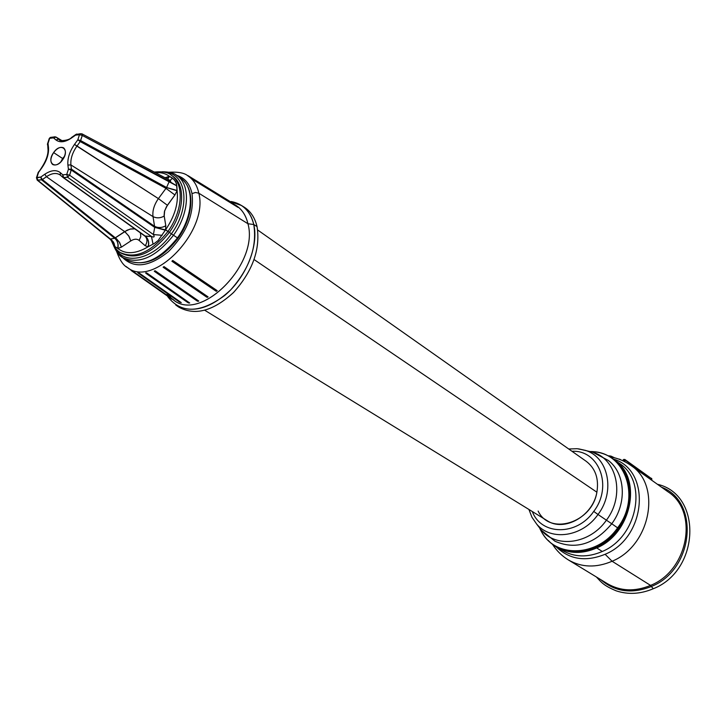 <?xml version="1.0" encoding="UTF-8"?>
<svg xmlns="http://www.w3.org/2000/svg" width="727" height="727" viewBox="0 0 727 727"><rect width="100%" height="100%" fill="white"/><g stroke="black" fill="none" stroke-linecap="round" stroke-linejoin="round"><path stroke-width="1.09" d="M257.685 230.014L586.28 461.354C595.495 468.488 599.03 478.766 596.885 492.197L254.123 259.584L596.885 492.197C592.069 522.94 549.739 535.89 538.144 511.063M596.885 492.197C592.959 516.079 564.088 532.282 547.131 520.641L204.814 310.293M188.039 175.979L188.066 175.998C193.564 179.66 197.144 185.403 198.816 193.209C197.144 185.403 193.564 179.66 188.066 175.998L236.22 205.577C242.118 209.494 246.026 215.546 247.943 223.734C259.385 263.81 200.516 323.042 173.308 299.842M127.543 267.609L125.898 266.382L127.57 267.618C153.188 288.519 208.84 231.086 198.816 193.209L247.943 223.734L253.787 224.543C257.231 246.889 249.497 268.708 230.586 289.991C210.267 308.83 191.983 313.837 175.743 305.004L178.824 307.157C195.127 316.036 213.465 311.038 233.84 292.172C252.796 270.853 260.539 248.988 257.049 226.579C254.723 216.919 249.852 210.103 242.418 206.15M193.727 180.16L237.983 207.359L193.2 179.624L236.738 206.023L237.974 207.349L194.045 179.833L236.757 206.041L193.864 179.66L193.736 180.142L193.2 179.624L193.736 180.142M173.862 300.033L130.869 269.844L173.862 300.033M188.866 303.059L187.975 302.632L188.866 303.059M188.257 302.614L189.702 302.986L146.509 272.798L145.664 272.87L146.509 272.789L189.711 302.995L146.509 272.798L189.711 302.995L187.975 302.632L146.1 273.379L188.257 302.614L146.381 273.352L146.509 272.816L145.863 273.27L188.257 302.614M192.01 193.609C189.856 183.831 184.694 177.724 176.543 175.298C184.694 177.724 189.856 183.831 192.01 193.609L195.472 192.473L198.816 193.209L195.472 192.473L192.01 193.609C194.354 213.965 186.53 233.285 168.519 251.56C149.417 266.991 134.068 268.926 122.481 257.385C134.068 268.926 149.417 266.991 168.519 251.56C186.53 233.285 194.354 213.965 192.01 193.609M197.898 301.341L198.771 301.051L197.135 300.978L154.769 271.507L197.072 300.833L198.771 301.051L155.142 270.78L198.78 301.06L155.142 270.78L198.78 301.06L197.371 300.733L155.06 271.407L155.142 270.808L154.251 271.107L155.142 270.808L155.06 271.407L197.889 301.332M207.195 297.379L208.086 296.88L164.029 266.618L163.584 266.882L164.029 266.618L208.086 296.88L164.029 266.627L163.584 266.882L164.029 266.618L208.086 296.88L206.595 297.061L163.711 267.463L207.195 297.37M172.181 261.384L215.655 290.855M216.355 291.327L172.535 261.402L216.355 291.327L217.2 290.646L216.355 291.327M172.772 260.484L172.335 260.839L172.762 260.484L217.191 290.646L172.762 260.484L172.335 260.839L172.762 260.484L217.191 290.646L215.619 290.618L217.191 290.646L172.762 260.484L171.908 261.211L172.772 260.502L172.826 261.175L215.91 290.391L172.826 261.175L172.772 260.502M137.976 272.952L179.56 302.132L181.277 302.632L138.521 272.589L137.757 272.443L138.521 272.589L137.757 272.443L138.521 272.589L137.757 272.443L137.976 272.952L179.533 302.132L181.277 302.632L138.521 272.589L181.277 302.632L138.521 272.589L137.757 272.443L138.103 273.025L179.533 302.132M188.057 175.68L230.568 201.806M154.769 271.507L154.251 271.107L154.769 271.507M163.711 267.463L163.13 267.154L164.038 266.645L164.02 267.291L206.722 296.607L208.076 296.88L206.432 296.77L164.02 267.291L164.038 266.645L163.13 267.154L163.711 267.463M206.386 296.825L163.584 267.454M172.535 261.402L171.908 261.211L172.535 261.402M166.737 294.599L167.246 294.762L166.737 294.599M131.096 270.462L172.154 299.36M138.357 273.07L138.512 272.607L138.357 273.07L181.268 302.632L138.357 273.07M177.897 306.512C194 316.163 212.448 311.592 233.24 292.79C252.605 271.38 260.539 249.316 257.049 226.579L253.787 224.543L257.049 226.579C255.004 217.973 250.87 211.593 244.654 207.449L243.463 206.713M230.195 201.579L241.455 205.477C247.643 209.603 251.76 215.964 253.787 224.543C258.839 246.062 245.817 277.996 224.498 295.625C200.189 313.273 181.368 313.737 168.055 297.043L167.446 296.043M171.69 298.597L166.956 293.299M233.558 204.069C240.901 207.74 245.699 214.292 247.943 223.734L253.787 224.543C250.452 211.403 242.9 203.733 231.122 201.515M116.747 251.842C119.9 260.411 123.508 265.673 127.57 267.618C153.188 288.519 208.84 231.086 198.816 193.209L247.943 223.734C259.294 263.474 201.27 322.497 173.771 300.16L173.326 299.851M164.793 177.615L168.818 177.252M53.616 152.588L62.622 158.513L64.521 156.269L60.741 162.012L62.622 158.513L53.616 152.588C57.197 148.026 60.532 146.454 63.622 147.881C66.257 150.444 65.921 154.406 62.631 159.767C59.06 164.311 55.734 165.883 52.653 164.493C49.999 161.93 50.317 157.959 53.616 152.588C60.686 142.001 70.219 149.417 62.631 159.767C55.443 170.427 46.074 162.793 53.616 152.588M180.732 178.233L180.814 178.288C194.682 187.257 193.373 216.028 177.461 237.874L178.088 238.247L177.461 237.874C159.822 259.912 142.937 267.309 126.825 260.066L122.854 257.612M165.883 177.461L169 177.252M176.852 175.507L176.915 175.552C190.783 184.513 189.429 213.347 173.48 235.257L177.461 237.874C193.373 216.028 194.682 187.257 180.814 178.288C195.663 188.738 193.418 216.782 178.088 238.211L177.779 237.947M180.814 178.288L176.915 175.552C190.783 184.513 189.429 213.347 173.48 235.257L177.461 237.874C159.822 259.912 142.937 267.309 126.825 260.066C144.064 267.282 161.149 260.012 178.07 238.238M113.548 245.553C116.547 252.296 119.619 256.304 122.763 257.567C138.884 264.801 155.787 257.367 173.48 235.257L171.427 233.812L173.48 235.257C155.787 257.367 138.884 264.801 122.763 257.567L117.62 252.905L114.084 246.426M165.447 172.444C186.83 173.535 190.765 207.604 171.427 233.812C154.206 259.085 124.435 266.236 115.475 248.325C124.435 266.236 154.206 259.085 171.427 233.812L169.382 232.376L171.427 233.812C190.765 207.604 186.83 173.535 165.447 172.444M113.058 241.546L114.721 245.699M171.145 175.116L171.245 175.189C184.313 183.604 182.995 210.775 167.955 231.44L169.382 232.376C152.715 253.214 136.803 260.221 121.645 253.405C136.803 260.221 152.715 253.214 169.382 232.376C184.404 211.739 185.712 184.576 172.644 176.161L172.563 176.107M111.213 240.146C113.93 247.007 116.929 251.124 120.2 252.505C135.358 259.321 151.28 252.305 167.955 231.44L165.52 229.896L165.801 225.761L164.111 215.319L164.447 211.539L166.365 206.877L174.916 194.981L177.106 190.756C178.578 203.242 174.753 216.246 165.611 229.768L167.955 231.44C182.995 210.775 184.313 183.604 171.245 175.189L172.644 176.161C185.712 184.576 184.404 211.739 169.382 232.376L167.955 231.44C151.28 252.305 135.358 259.321 120.2 252.505C115.875 249.752 112.93 245.508 111.367 239.783L113.13 244.517M110.74 239.728L113.457 242.146L114.784 246.435L111.367 240.31L114.784 246.435L117.856 248.516C125.771 254.604 135.858 254.023 148.117 246.762C135.858 254.023 125.771 254.604 117.856 248.516L121.4 247.135L130.787 240.937C134.141 238.829 136.93 238.656 139.157 240.428L145.209 245.744L148.117 246.762L154.46 243.381L158.168 240.519L165.611 229.768C174.753 216.246 178.578 203.242 177.106 190.756L176.443 183.44L174.062 179.396L169.191 176.17L165.265 177.861L169.191 176.17C165.392 173.389 160.84 172.244 155.523 172.717C160.84 172.244 165.392 173.389 169.191 176.17L167.628 179.115L169.191 176.17L167.701 179.151L169.373 176.261L172.681 178.251L169.954 180.341M111.522 239.901L112.449 242.554L110.277 239.056L37.141 180.051L41.557 179.833L37.731 180.214L111.813 240.155L114.057 243.3L114.784 246.435L117.856 248.516L121.4 247.135L130.787 240.937C134.141 238.829 136.93 238.656 139.157 240.428L145.209 245.744L148.117 246.762L154.46 243.381L158.168 240.519L165.52 229.896L165.801 225.761L164.202 216.073C160.367 218.218 156.641 218.391 153.015 216.61C152.297 210.839 154.097 204.841 158.395 198.616L166.565 187.584L169.282 181.341L170.745 181.068L169.836 180.278M63.158 177.579L144.782 236.021L151.452 236.457C154.16 237.565 154.815 236.929 153.415 234.548L154.724 227.287L153.015 216.61C156.641 218.391 160.367 218.218 164.202 216.073L164.656 210.766L167.401 205.287L158.395 198.616L166.565 187.584L169.282 181.341L170.745 181.068L168.391 179.696M56.015 137.067L62.213 140.793L56.143 137.149L58.587 139.22L55.924 139.938C59.914 142.883 65.076 142.256 71.428 138.057L75.535 135.158L79.47 134.677L77.825 139.811L80.215 141.574L165.91 188.311L80.215 141.574L82.278 135.44L80.642 140.584L166.601 187.521L177.097 190.483L166.565 187.584L177.106 190.756L174.916 194.981L165.91 188.311L174.916 194.981L167.401 205.287L158.395 198.616L76.908 146.145C72.391 152.679 70.392 158.94 70.91 164.938L153.015 216.61C152.306 210.839 154.097 204.841 158.395 198.616L74.517 144.382C69.565 151.57 67.366 158.459 67.902 165.047L68.42 169.237L66.757 174.444L62.822 174.844L60.323 172.644C56.261 169.573 51.081 170.1 44.801 174.235L40.748 177.079L36.923 177.461L38.595 172.335L41.866 167.819C46.764 160.676 48.973 153.888 48.491 147.445L48.018 143.383L49.663 138.33L53.489 137.857L55.924 139.938C59.914 142.883 65.076 142.256 71.428 138.057L75.535 135.158L79.47 134.677L77.825 139.811L74.517 144.382C69.565 151.57 67.366 158.459 67.902 165.047L68.42 169.237L71.255 170.009L154.715 227.369L153.015 216.61L70.91 164.938L71.428 169.118L154.569 226.315C158.213 228.087 161.948 227.905 165.801 225.761C161.948 227.905 158.213 228.087 154.569 226.315L71.428 169.118L71.255 170.009L68.42 169.237L66.757 174.444L67.566 177.252L151.452 236.457C154.16 237.565 154.815 236.929 153.415 234.548L154.715 227.369L71.255 170.009L69.601 175.216L153.415 234.548L162.185 235.33L153.415 234.548L69.601 175.216L67.566 177.252L66.757 174.444L62.822 174.844L63.085 177.533M177.097 190.483L176.834 185.885L169.282 181.341L82.278 135.44L176.834 185.885L175.67 181.55L172.681 178.251L169.964 180.341M117.674 248.407C118.583 244.19 117.592 240.81 114.702 238.256L110.277 239.056L114.748 238.238L127.071 230.214L130.769 228.95L134.777 228.851L130.051 229.114L124.653 231.586L128.652 235.784L130.787 240.937L129.115 236.529L125.262 232.022L46.446 176.725L124.653 231.586L115.275 237.811L119.273 241.991L121.4 247.135L119.728 242.736L116.484 238.747L42.393 179.56L46.446 176.725L44.801 174.235L40.748 177.079L41.557 179.833L114.748 238.238L115.275 237.811L42.393 179.56L41.557 179.833L40.748 177.079L36.414 177.915M117.856 248.516C118.701 244.263 117.665 240.837 114.748 238.238C117.665 240.837 118.701 244.263 117.856 248.516M139.157 240.428L140.793 236.602L140.393 232.876L140.793 236.602L139.157 240.428M144.728 235.984L145.436 236.593C147.526 239.228 147.454 242.273 145.209 245.744C147.454 242.273 147.526 239.228 145.436 236.593L144.818 236.048M145.436 236.593L144.782 236.021L145.464 236.284C148.335 238.938 149.217 242.427 148.117 246.762C149.217 242.427 148.335 238.938 145.464 236.284L151.452 236.457L67.566 177.252L63.622 177.642L145.536 236.293C148.344 238.901 149.289 242.345 148.381 246.635C149.289 242.345 148.344 238.901 145.536 236.293L63.113 177.552L67.566 177.252L69.601 175.216L71.428 169.118L68.42 169.237L71.428 169.118L70.91 164.938L67.902 165.047L70.91 164.938C70.392 158.94 72.391 152.679 76.908 146.145L74.517 144.382L77.825 139.811L80.642 140.584L166.601 187.521M153.061 244.172L151.452 236.457L153.061 244.172M165.338 230.195L154.715 227.369L165.338 230.195M165.52 229.896L154.724 227.287L165.52 229.896M62.804 177.288L60.296 175.071L60.323 172.644C56.261 169.573 51.081 170.1 44.801 174.235L46.446 176.725L42.393 179.56L40.748 177.079L42.393 179.56L41.557 179.833L114.702 238.256M59.859 174.762L60.296 175.071L60.323 172.644L62.822 174.844L63.622 177.642L62.822 174.844L62.795 177.27L59.859 174.753C56.079 172.572 51.608 173.226 46.446 176.725C51.608 173.226 56.079 172.572 59.859 174.762L60.35 175.125M55.67 136.958L61.631 140.72L58.587 139.22L55.924 139.938L53.489 137.857L56.143 137.149L49.663 138.33L50.363 137.403L51.317 137.285L49.663 138.33L47.528 143.937M37.141 180.051L36.523 177.579L38.431 172.063M80.215 141.574L76.908 146.145L80.215 141.574L77.825 139.811L80.642 140.584L80.215 141.574M81.878 133.804L82.278 135.44L79.47 134.677L82.278 135.44L81.96 133.841L80.161 133.741L79.47 134.677L80.161 133.741L81.96 133.841L169.682 180.196M76.062 134.341L71.473 137.539C69.601 140.484 58.932 141.474 59.314 139.766L59.914 140.129M77.18 134.104L75.535 135.158L76.689 134.068M69.601 175.216L66.757 174.444L69.601 175.216M37.731 180.214L36.923 177.461L37.731 180.214M36.532 177.579L38.195 172.453L41.866 167.819C46.764 160.676 48.973 153.888 48.491 147.445L48.018 143.383L47.455 144.1L49.263 138.457L50.363 137.403L54.18 136.94L53.489 137.857L54.18 136.94L56.061 137.094L62.231 140.793M38.704 172.19L41.648 167.61C46.528 160.076 48.618 153.597 47.918 148.154L48.491 147.445L47.918 148.154L47.618 143.51M48.018 149.008L47.918 148.154L48.018 149.008M47.555 144.964L47.455 144.1L47.555 144.964M54.525 136.803L55.388 136.912M568.696 448.986L577.183 448.704L585.371 450.367C608.363 457.092 615.66 491.325 598.012 514.489L606.409 520.187C625.102 495.65 617.25 459.364 592.841 452.249C617.25 459.364 625.102 495.65 606.409 520.187L611.761 523.758C627.256 503.129 625.284 473.141 608.281 460.418L592.841 452.249L578.519 448.841L585.371 450.377C608.363 457.092 615.66 491.325 598.012 514.489L593.732 511.417C576.92 536.081 541.133 535.472 532.337 511.544C541.133 535.472 576.92 536.081 593.732 511.417C613.088 486.336 599.048 449.713 571.985 451.294C599.048 449.713 613.088 486.336 593.732 511.417L598.012 514.489C582.463 536.962 551.021 541.406 536.69 524.112L531.973 517.279L528.902 509.436M541.351 530.219L536.69 524.112C551.021 541.406 582.463 536.962 598.012 514.489L606.409 520.187C589.933 543.987 556.564 548.594 541.351 530.219C556.564 548.594 589.933 543.987 606.409 520.187L611.761 523.758C594.477 544.314 575.539 550.13 554.937 541.215L541.351 530.219L538.116 525.984M555.51 546.304L556.173 546.695C574.63 558.327 603.574 550.366 618.822 528.656L618.077 528.166L618.822 528.656C635.952 505.883 633.144 472.65 613.815 459.391L613.388 459.082C633.063 472.159 636.107 505.692 618.822 528.656C601.111 554.183 565.406 559.554 548.34 540.461M590.497 451.54C598.921 451.667 606.454 454.102 613.088 458.864C632.426 472.123 635.225 505.374 618.077 528.166C602.819 549.903 573.857 557.873 555.401 546.231C548.467 542.024 543.296 536.099 539.879 528.447M608.281 460.418C625.284 473.141 627.256 503.129 611.761 523.758L617.605 527.838L611.761 523.758C594.477 544.314 575.539 550.13 554.937 541.215M613.815 459.391L613.088 458.864C632.426 472.123 635.225 505.374 618.077 528.166L617.605 527.838C641.714 496.577 624.493 450.84 590.942 451.667C624.493 450.84 641.714 496.577 617.605 527.838C596.631 558.5 552.066 558.027 540.161 528.82C552.066 558.027 596.631 558.5 617.605 527.838L618.077 528.166C602.819 549.903 573.857 557.873 555.401 546.231L555.419 546.25M620.622 459.791L619.94 459.3M623.911 459.409L625.12 460.082L624.802 461.7L625.12 460.082L651.892 478.911L624.784 459.437L623.166 459.882L623.084 460.836L623.402 460.391L623.593 461.1L623.802 459.373L623.984 461.291L624.829 459.5L651.892 478.911L651.656 480.183L651.447 478.284M618.977 459.155L619.613 459.191M623.157 459.909L623.148 460.409M623.848 459.382L623.048 460.491M657.399 484.273C702.536 494.451 700.028 570.522 653.273 588.734L651.319 586.498C631.881 594.168 615.015 591.878 600.729 579.619C615.015 591.878 631.881 594.168 651.319 586.498L650.556 585.399C634.953 591.842 620.567 591.269 607.408 583.69L568.369 559.926C581.627 567.56 596.195 567.996 612.098 561.253C596.195 567.996 581.627 567.56 568.369 559.926C561.862 555.928 556.564 550.721 552.484 544.305M650.556 585.399C688.524 570.386 698.856 511.39 668.049 491.834C698.856 511.39 688.524 570.386 650.556 585.399L612.098 561.253L605.109 554.283C585.608 562.144 569.186 559.554 555.828 546.486C569.186 559.554 585.608 562.144 605.109 554.283L612.098 561.253C650.765 545.504 661.843 485.009 630.8 465.371C661.843 485.018 650.765 545.504 612.098 561.253L650.556 585.399L651.319 586.498C694.031 569.759 700.037 501.421 661.543 487.208C700.037 501.421 694.031 569.759 651.319 586.498L653.273 588.734M605.109 554.283C646.666 537.389 651.492 469.996 613.361 459.064C651.492 469.996 646.666 537.389 605.109 554.283M602.292 551.475C637.761 536.88 647.966 481.274 619.431 463.381C647.966 481.274 637.761 536.88 602.292 551.475C587.643 557.745 574.239 557.345 562.062 550.275C574.239 557.345 587.643 557.745 602.292 551.475L596.713 547.949C582.572 554.065 569.514 553.901 557.545 547.476C569.514 553.901 582.572 554.065 596.713 547.949L602.292 551.475M614.96 460.264C642.514 478.802 631.718 533.464 596.713 547.949L596.294 547.495L596.713 547.949C631.718 533.464 642.514 478.802 614.96 460.264M610.907 457.001L609.835 456.738L610.907 457.001M608.69 455.793L610.971 456.111L610.916 456.974L610.971 456.111L608.117 455.793M614.579 457.801L610.971 456.111M188.066 175.998C184.749 173.008 178.46 171.754 169.191 172.226M193.809 179.624L236.738 206.023M154.433 271.389L197.135 300.978M163.275 267.345L206.595 297.061M171.99 261.302L215.919 291.082M145.863 273.27L187.975 302.686M241.455 205.477L244.654 207.449M167.792 296.289L168.055 297.043M130.833 269.917L127.57 267.618M176.915 175.552C174.425 173.108 169.5 171.854 162.148 171.772M121.645 253.405L120.273 252.551M171.245 175.189C168.491 172.381 162.83 171.336 154.26 172.045M110.704 239.692L37.15 180.06M144.782 236.021L62.795 177.27M75.581 134.64L80.161 133.741M539.788 528.338C543.214 536.026 548.422 541.988 555.401 546.231M590.36 451.512C598.83 451.621 606.4 454.075 613.088 458.864M596.394 576.984C601.529 582.354 603.183 585.362 616.178 590.833C628.192 594.786 640.523 594.104 653.155 588.779M614.569 459.955L619.431 463.381M557.109 547.24L562.062 550.275M610.044 456.856C617.605 458.083 624.52 460.927 630.8 465.371L668.049 491.834"/></g></svg>
